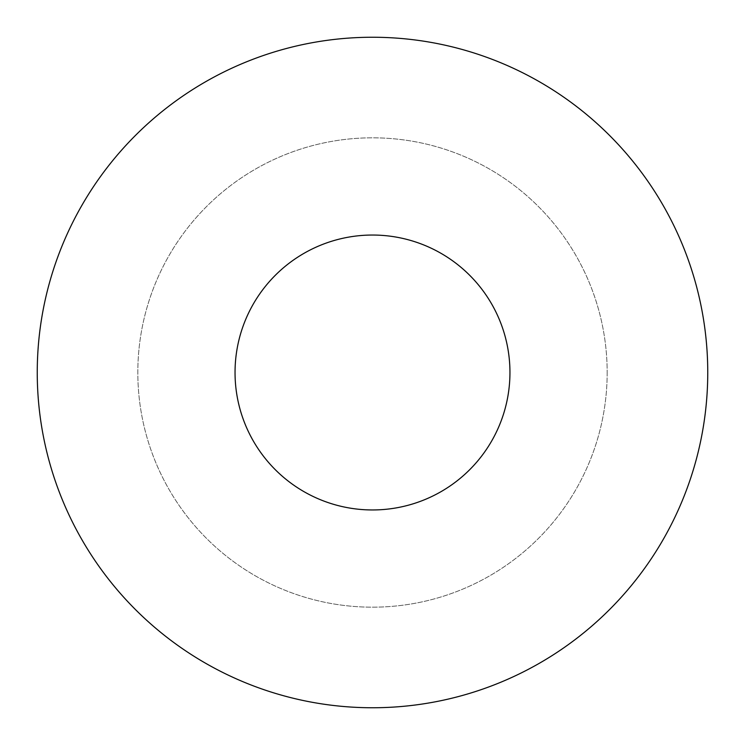<?xml version="1.0" encoding="UTF-8"?>
<svg xmlns="http://www.w3.org/2000/svg" width="745" height="745" viewBox="0 0 745 745"><rect width="100%" height="100%" fill="white"/><g stroke="black" fill="none" stroke-linecap="round" stroke-linejoin="round"><path stroke-width="0.56" stroke-dasharray="3.73 2.79" d="M707.75 372.5A335.25 335.25 0 0 0 204.875 82.164A335.25 335.25 0 0 0 204.875 662.836A335.25 335.25 0 0 0 707.75 372.5M607.175 372.5A234.675 234.675 0 0 1 255.162 575.736A234.675 234.675 0 0 1 255.162 169.264A234.675 234.675 0 0 1 607.175 372.5A234.675 234.675 0 0 1 255.162 575.736A234.675 234.675 0 0 1 255.162 169.264A234.675 234.675 0 0 1 607.175 372.5M509.953 372.5A137.452 137.452 0 0 0 303.774 253.458A137.452 137.452 0 0 0 303.774 491.542A137.452 137.452 0 0 0 509.953 372.5"/><path stroke-width="1.12" d="M707.75 372.5A335.25 335.25 0 0 0 204.875 82.164A335.25 335.25 0 0 0 204.875 662.836A335.25 335.25 0 0 0 707.75 372.5M509.953 372.5A137.452 137.452 0 0 0 303.774 253.458A137.452 137.452 0 0 0 303.774 491.542A137.452 137.452 0 0 0 509.953 372.5"/></g></svg>
